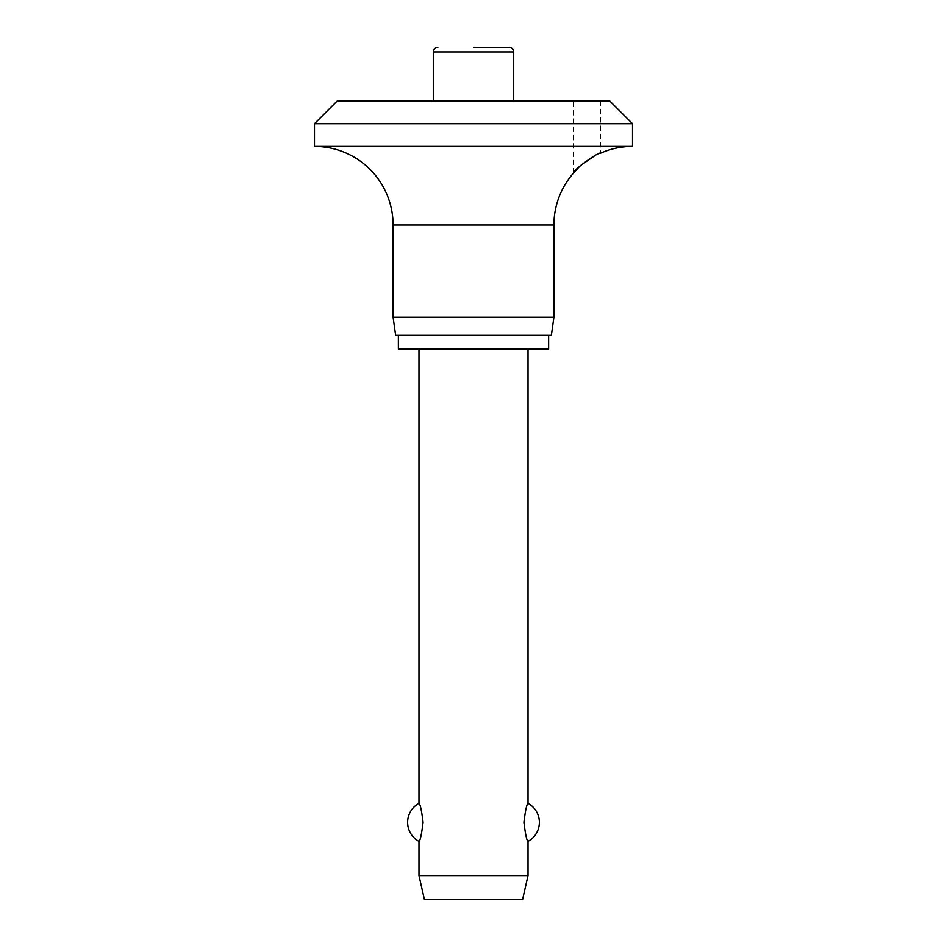 <?xml version="1.0" encoding="UTF-8"?>
<svg xmlns="http://www.w3.org/2000/svg" width="947" height="947" viewBox="0 0 947 947"><rect width="100%" height="100%" fill="white"/><g stroke="black" fill="none" stroke-linecap="round" stroke-linejoin="round"><path stroke-width="0.71" stroke-dasharray="4.74 3.55" d="M632.513 146.394L314.487 146.394M632.513 123.678L314.487 123.678M573.444 173.135L573.444 100.962L600.706 100.962L600.706 153.118L594.527 155.888M553.912 317.209L393.088 317.209M551.355 335.392L395.645 335.392M548.633 349.017L398.367 349.017M548.633 335.392L398.367 335.392L548.633 335.392M509.166 47.35L473.5 47.35M433.288 100.962L513.712 100.962L433.288 100.962M528.024 875.573L418.976 875.573M418.976 841.398C420.243 840.64 421.616 834.295 423.072 822.363C421.616 810.443 420.243 804.098 418.976 803.34M528.024 349.017L418.976 349.017L528.024 349.017M528.024 803.34C526.757 804.098 525.384 810.443 523.928 822.363C525.384 834.295 526.757 840.64 528.024 841.398M522.566 899.65L424.434 899.65M600.706 100.962L573.444 100.962M609.797 100.962L337.203 100.962M553.912 224.984L393.088 224.984M513.712 51.896L433.288 51.896"/><path stroke-width="1.42" d="M609.797 100.962L632.513 123.678L314.487 123.678L337.203 100.962L609.797 100.962M594.527 155.888L580.274 165.689L573.444 173.135C572.071 170.732 598.954 151.366 600.706 153.118A78.601 78.601 0 0 1 632.513 146.394L632.513 123.678M314.487 123.678L314.487 146.394A78.601 78.601 0 0 1 393.088 224.984L393.088 317.209L395.645 335.392L551.355 335.392L553.912 317.209L553.912 224.984A78.601 78.601 0 0 1 573.444 173.135M398.367 335.392L398.367 349.017L548.633 349.017L548.633 335.392M473.5 47.35L509.166 47.35C511.925 47.622 513.44 49.137 513.712 51.896L513.712 100.962M513.712 51.896L433.288 51.896L433.288 100.962M418.976 349.017L418.976 803.34C420.243 804.098 421.616 810.443 423.072 822.363C421.616 834.295 420.243 840.64 418.976 841.398L418.976 875.573L424.434 899.65L522.566 899.65L528.024 875.573L528.024 841.398C526.757 840.64 525.384 834.295 523.928 822.363C525.384 810.443 526.757 804.098 528.024 803.34L528.024 349.017M418.976 875.573L528.024 875.573M393.088 317.209L553.912 317.209M314.487 146.394L632.513 146.394M393.088 224.984L553.912 224.984M528.024 841.398A21.627 21.627 0 0 0 528.024 803.34M418.976 803.34A21.627 21.627 0 0 0 418.976 841.398M433.288 51.896C433.56 49.137 435.075 47.622 437.834 47.35"/></g></svg>
